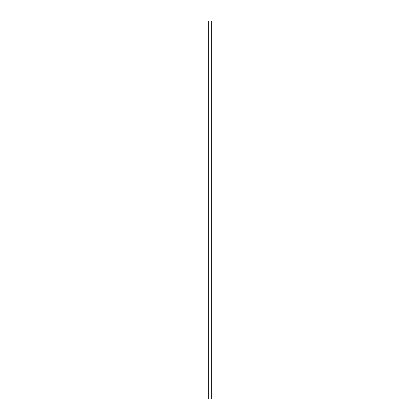 <?xml version="1.0" encoding="UTF-8"?>
<svg xmlns="http://www.w3.org/2000/svg" width="420" height="420" viewBox="0 0 420 420"><rect width="100%" height="100%" fill="white"/><g stroke="black" fill="none" stroke-linecap="round" stroke-linejoin="round"><path stroke-width="0.63" d="M208.677 399L208.677 21L211.323 21L211.323 399L208.677 399"/></g></svg>
